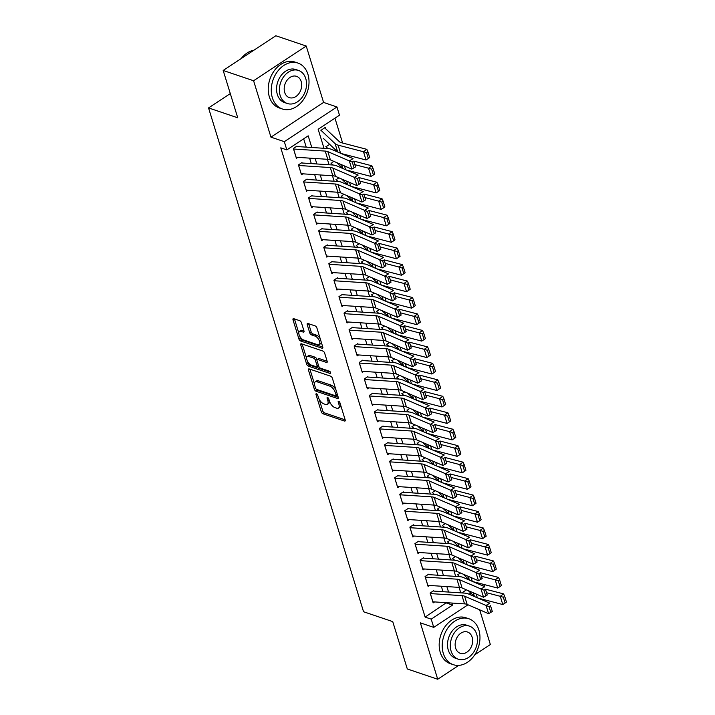 <?xml version="1.0" encoding="UTF-8"?>
<svg xmlns="http://www.w3.org/2000/svg" width="715" height="715" viewBox="0 0 715 715"><rect width="100%" height="100%" fill="white"/><g stroke="black" fill="none" stroke-linecap="round" stroke-linejoin="round"><path stroke-width="1.07" d="M316.504 393.733A1.332 0.635 -123.4 0 0 316.11 393.759A1.332 0.635 -123.4 0 0 316.012 394.582L321.294 411.76A1.904 0.912 -123.4 0 0 322.983 413.779L344.478 421.046A1.904 0.912 -123.4 0 0 345.032 421.019A1.904 0.912 -123.4 0 0 345.175 419.839L339.893 402.661A1.332 0.635 -123.4 0 0 338.704 401.249A1.332 0.635 -123.4 0 0 338.32 401.267A1.332 0.635 -123.4 0 0 338.222 402.098L338.901 404.324A6.095 2.905 -123.4 0 1 338.436 408.113A6.095 2.905 -123.4 0 1 336.676 408.202L334.879 407.595A6.095 2.905 -123.4 0 1 329.472 401.133L328.784 398.907A1.332 0.635 -123.4 0 0 327.604 397.495A1.332 0.635 -123.4 0 0 327.22 397.513A1.332 0.635 -123.4 0 0 327.113 398.344L327.801 400.561A6.095 2.905 -123.4 0 1 327.336 404.359A6.095 2.905 -123.4 0 1 325.566 404.44L323.779 403.841A6.095 2.905 -123.4 0 1 318.372 397.37L317.683 395.154A1.332 0.635 -123.4 0 0 316.504 393.733M301.444 322.724A1.904 0.912 -123.4 0 0 299.755 320.704L293.722 318.667A1.904 0.912 -123.4 0 0 293.177 318.693A1.904 0.912 -123.4 0 0 293.034 319.882L298.897 338.946A1.904 0.912 -123.4 0 0 300.586 340.966L322.081 348.241A1.904 0.912 -123.4 0 0 322.626 348.214A1.904 0.912 -123.4 0 0 322.778 347.025L316.906 327.962A1.904 0.912 -123.4 0 0 315.217 325.942L307.933 323.475A1.904 0.912 -123.4 0 0 307.387 323.502A1.904 0.912 -123.4 0 0 307.236 324.69L309.747 332.85A1.904 0.912 -123.4 0 0 311.436 334.87L315.056 336.086A5.094 2.431 -123.4 0 1 319.096 340.277A5.094 2.431 -123.4 0 1 319.185 344.666A5.094 2.431 -123.4 0 1 317.71 344.737L303.562 339.947A5.094 2.431 -123.4 0 1 299.522 335.755A5.094 2.431 -123.4 0 1 299.433 331.376A5.094 2.431 -123.4 0 1 300.899 331.304L303.258 332.1A1.904 0.912 -123.4 0 0 303.812 332.073A1.904 0.912 -123.4 0 0 303.955 330.884L301.444 322.724M223.178 70.463L275.82 35.75L306.235 46.037L253.593 80.75L223.178 70.463L237.746 117.796L208.548 107.92L363.551 611.745L392.741 621.621L407.3 668.963L437.714 679.25L420.366 622.854L433.746 627.386L431.217 619.154L425.13 617.099L280.772 147.844L286.849 149.9L284.32 141.668L336.962 106.964L339.491 115.195L318.148 129.263L324.011 148.3M253.593 80.75L270.94 137.146L284.32 141.668M309.193 368.931A1.904 0.912 -123.4 0 0 308.639 368.958A1.904 0.912 -123.4 0 0 308.496 370.138L314.359 389.21A1.904 0.912 -123.4 0 0 316.048 391.23L337.543 398.505A1.904 0.912 -123.4 0 0 338.088 398.478A1.904 0.912 -123.4 0 0 338.24 397.29L332.368 378.217A1.904 0.912 -123.4 0 0 330.679 376.197L309.193 368.931M306.628 364.078L300.765 345.005A1.904 0.912 -123.4 0 1 300.908 343.826A1.904 0.912 -123.4 0 1 301.462 343.799L322.948 351.074A1.904 0.912 -123.4 0 1 324.637 353.094L327.148 361.254A1.904 0.912 -123.4 0 1 327.005 362.433A1.904 0.912 -123.4 0 1 326.451 362.46L317.737 359.511A1.904 0.912 -123.4 0 0 317.192 359.538A1.904 0.912 -123.4 0 0 317.04 360.726L318.711 366.143A1.904 0.912 -123.4 0 0 320.4 368.162L329.472 371.228A1.332 0.635 -123.4 0 1 330.527 372.327A1.332 0.635 -123.4 0 1 330.553 373.471A1.332 0.635 -123.4 0 1 330.169 373.489L308.317 366.098A1.904 0.912 -123.4 0 1 306.628 364.078L308.049 363.14L307.45 361.182M437.714 679.25L458.744 665.379M474.76 654.824L490.356 644.537L479.676 609.832M325.87 128.941L325.379 127.341L321.822 129.692M433.683 590.662L430.126 593.003L433.165 602.888L434.622 601.923M428.616 574.199L425.059 576.54L428.097 586.416L429.554 585.46M423.557 557.727L420 560.077L423.039 569.953L424.495 568.997M418.49 541.264L414.932 543.615L417.971 553.49L419.428 552.525M413.422 524.801L409.865 527.143L412.904 537.028L414.36 536.062M408.354 508.338L404.797 510.68L407.836 520.556L409.293 519.599M403.296 491.866L399.739 494.217L402.777 504.093L404.234 503.137M398.228 475.404L394.671 477.754L397.71 487.63L399.167 486.665M393.161 458.941L389.604 461.282L392.642 471.167L394.099 470.202M388.093 442.478L384.536 444.819L387.575 454.704L389.031 453.739M383.034 426.015L379.477 428.356L382.516 438.232L383.973 437.276M377.967 409.543L374.41 411.894L377.449 421.77L378.905 420.813M372.899 393.08L369.342 395.422L372.381 405.307L373.838 404.341M367.832 376.617L364.275 378.959L367.313 388.844L368.779 387.879M362.773 360.154L359.216 362.496L362.255 372.372L363.712 371.416M357.706 343.683L354.148 346.033L357.187 355.909L358.644 354.953M352.638 327.22L349.081 329.57L352.12 339.446L353.576 338.481M347.57 310.757L344.013 313.099L347.052 322.983L348.518 322.018M342.512 294.294L338.955 296.636L341.993 306.512L343.45 305.555M337.444 277.822L333.887 280.173L336.926 290.049L338.383 289.092M332.377 261.359L328.82 263.71L331.858 273.586L333.315 272.621M327.309 244.896L323.752 247.238L326.791 257.123L328.257 256.158M322.251 228.434L318.693 230.775L321.732 240.66L323.189 239.695M317.183 211.971L313.626 214.312L316.665 224.188L318.121 223.232M312.115 195.499L308.558 197.849L311.597 207.725L313.054 206.769M307.048 179.036L303.491 181.378L306.538 191.263L307.995 190.297M301.989 162.573L298.432 164.915L301.471 174.8L302.928 173.834M425.13 617.099L446.366 602.691M442.987 591.689L441.307 586.228M437.92 575.226L436.239 569.757M432.852 558.764L431.172 553.294M427.793 542.301L426.104 536.831M422.726 525.838L421.046 520.368M417.658 509.366L415.978 503.896M412.591 492.903L410.911 487.433M407.532 476.44L405.843 470.971M402.465 459.977L400.784 454.508M397.397 443.506L395.717 438.036M392.329 427.043L390.649 421.573M387.271 410.58L385.582 405.11M382.203 394.117L380.523 388.647M377.136 377.645L375.455 372.184M372.068 361.182L370.388 355.713M367.01 344.719L365.32 339.25M361.942 328.257L360.262 322.787M356.874 311.794L355.194 306.324M351.807 295.322L350.127 289.852M346.748 278.859L345.059 273.389M341.681 262.396L340 256.926M336.613 245.933L334.933 240.463M331.554 229.461L329.865 223.992M326.487 212.999L324.807 207.529M321.419 196.536L319.739 191.066M316.352 180.073L314.671 174.603M311.293 163.601L309.604 158.14M306.226 147.138L303.661 138.817M297.86 157.372L296.403 158.328L293.365 148.452L296.922 146.11M473.169 567.433L472.874 566.45M468.111 550.97L467.807 549.987M463.043 534.507L462.739 533.524M457.975 518.035L457.672 517.052M452.908 501.573L452.613 500.589M447.849 485.11L447.545 484.126M442.782 468.647L442.478 467.664M437.714 452.184L437.41 451.201M432.647 435.712L432.352 434.729M427.588 419.249L427.284 418.266M422.52 402.786L422.216 401.803M417.453 386.323L417.149 385.34M412.385 369.852L412.09 368.869M407.327 353.389L407.023 352.406M402.259 336.926L401.955 335.943M397.191 320.463L396.888 319.48M392.124 303.991L391.829 303.008M387.065 287.528L386.761 286.545M381.998 271.065L381.694 270.082M376.93 254.603L376.626 253.619M371.863 238.14L371.568 237.157M366.804 221.668L366.5 220.685M361.736 205.205L361.433 204.222M356.669 188.742L356.365 187.759M351.61 172.279L351.306 171.296M346.543 155.807L346.239 154.824M342.61 143.027L334.96 118.181M461.792 592.923L466.448 589.848M476.565 583.181L477.245 582.734M460.478 572.992L458.583 574.243M455.41 556.529L453.516 557.78M450.343 540.066L448.448 541.318M445.275 523.603L443.389 524.846M440.217 507.132L438.322 508.383M435.149 490.669L433.254 491.92M430.081 474.206L428.187 475.457M425.014 457.743L423.128 458.985M419.955 441.28L418.06 442.522M414.888 424.808L412.993 426.06M409.82 408.345L407.925 409.597M404.753 391.883L402.867 393.125M399.694 375.42L397.799 376.662M394.626 358.948L392.732 360.199M389.559 342.485L387.664 343.736M384.491 326.022L382.605 327.273M379.433 309.559L377.538 310.802M374.365 293.087L372.47 294.339M369.298 276.625L367.403 277.876M364.23 260.162L362.344 261.413M359.171 243.699L357.277 244.941M354.104 227.236L352.209 228.478M349.036 210.764L347.141 212.015M343.978 194.301L342.083 195.553M338.91 177.838L337.015 179.081M333.842 161.376L331.948 162.618M329.642 144.332L326.88 146.155M230.293 93.585L208.548 107.92M270.94 137.146L323.582 102.433L306.235 46.037M323.582 102.433L336.962 106.964M483.858 584.459L484.52 586.604M311.785 147.505L308.192 135.832L286.849 149.9M431.217 619.154L452.55 605.078L451.934 603.049M448.546 592.056L446.866 586.586M443.479 575.593L441.798 570.123M438.42 559.13L436.731 553.66M433.353 542.658L431.672 537.188M428.285 526.195L426.605 520.726M423.217 509.732L421.537 504.263M418.159 493.27L416.47 487.8M413.091 476.798L411.411 471.328M408.024 460.335L406.343 454.865M402.956 443.872L401.276 438.402M397.898 427.409L396.208 421.939M392.83 410.937L391.15 405.477M387.762 394.474L386.082 389.005M382.695 378.012L381.015 372.542M377.636 361.549L375.947 356.079M372.569 345.086L370.888 339.616M367.501 328.614L365.821 323.144M362.433 312.151L360.753 306.681M357.375 295.688L355.686 290.219M352.307 279.225L350.627 273.756M347.24 262.754L345.56 257.284M342.172 246.291L340.492 240.821M337.114 229.828L335.424 224.358M332.046 213.365L330.366 207.895M326.978 196.893L325.298 191.432M321.911 180.43L320.231 174.96M316.852 163.967L315.163 158.498M467.994 604.801L433.746 627.386M469.031 594.219L470.819 593.039M482.133 585.576L483.841 584.45M327.39 159.293L329.07 164.763M332.457 175.756L334.137 181.226M337.525 192.228L339.205 197.697M342.583 208.691L344.272 214.16M347.651 225.154L349.331 230.623M352.718 241.616L354.399 247.086M357.786 258.088L359.466 263.558M362.845 274.551L364.534 280.021M367.912 291.014L369.592 296.484M372.98 307.477L374.66 312.947M378.047 323.949L379.728 329.418M383.106 340.411L384.795 345.881M388.173 356.874L389.854 362.344M393.241 373.337L394.921 378.807M398.309 389.8L399.989 395.27M403.367 406.272L405.056 411.742M408.435 422.735L410.115 428.205M413.502 439.198L415.183 444.667M418.57 455.661L420.25 461.13M423.629 472.132L425.318 477.602M428.696 488.595L430.376 494.065M433.764 505.058L435.444 510.528M438.831 521.521L440.512 526.991M443.89 537.993L445.579 543.463M448.957 554.456L450.638 559.925M454.025 570.919L455.705 576.388M459.093 587.381L460.773 592.851M446.473 603.022L452.55 605.078M327.336 404.359L328.757 403.421A6.095 2.905 -123.4 0 0 329.535 401.338M338.436 408.113L339.857 407.175A6.095 2.905 -123.4 0 0 340.644 405.101M319.158 399.256L322.715 410.821A1.904 0.912 -123.4 0 0 324.404 412.841L345.184 419.866M316.146 389.067A1.904 0.912 -123.4 0 0 317.469 390.292L338.249 397.326M309.908 369.172A1.904 0.912 -123.4 0 0 309.917 369.199L314.448 383.937M315.485 387.995A1.332 0.635 -123.4 0 0 316.665 389.416L335.532 395.797A1.332 0.635 -123.4 0 0 335.916 395.779A1.332 0.635 -123.4 0 0 336.023 394.948L335.299 392.606A6.095 2.905 -123.4 0 0 329.883 386.136L316.995 381.774A6.095 2.905 -123.4 0 0 315.235 381.864A6.095 2.905 -123.4 0 0 314.761 385.653L315.485 387.995M336.953 394.859A1.332 0.635 -123.4 0 0 337.337 394.841A1.332 0.635 -123.4 0 0 337.444 394.725M335.934 389.782A6.095 2.905 -123.4 0 0 331.313 385.206L329.883 386.136M315.235 381.864L316.656 380.925A6.095 2.905 -123.4 0 1 318.416 380.836L331.313 385.206M306.574 358.331L302.186 344.067A1.904 0.912 -123.4 0 0 302.186 344.067L300.765 345.005M327.157 361.281L319.158 358.572A1.904 0.912 -123.4 0 0 318.613 358.599L317.192 359.538M330.446 372.166L309.738 365.159L308.317 366.098M308.692 356.454A5.094 2.431 -123.4 0 0 307.218 356.526A5.094 2.431 -123.4 0 0 307.307 360.914A5.094 2.431 -123.4 0 0 311.356 365.097L316.343 366.786A1.904 0.912 -123.4 0 0 316.888 366.759A1.904 0.912 -123.4 0 0 317.031 365.571L315.369 360.163A1.904 0.912 -123.4 0 0 313.679 358.144L308.692 356.454L310.113 355.516A5.094 2.431 -123.4 0 0 308.648 355.587L307.218 356.526M316.888 366.759L318.309 365.821A1.904 0.912 -123.4 0 0 318.515 365.526M310.113 355.516L315.101 357.205A1.904 0.912 -123.4 0 1 316.79 359.225L316.977 359.842M308.049 363.14A1.904 0.912 -123.4 0 0 309.738 365.159M299.433 331.376L300.854 330.437A5.094 2.431 -123.4 0 1 302.329 330.366L303.964 330.92M319.185 344.666L320.606 343.727A5.094 2.431 -123.4 0 0 321.267 342.119M320.257 338.839A5.094 2.431 -123.4 0 0 316.477 335.156L315.056 336.086M308.648 323.716A1.904 0.912 -123.4 0 0 308.657 323.752L311.168 331.912A1.904 0.912 -123.4 0 0 312.866 333.932L316.477 335.156M299.782 336.264L300.318 338.007A1.904 0.912 -123.4 0 0 302.007 340.027L322.787 347.061M294.446 318.908A1.904 0.912 -123.4 0 0 294.455 318.944L298.772 332.984M505.121 603.022L506.452 602.057L504.674 596.292L503.342 597.257L505.121 603.022L502.788 604.541L477.986 598.071M474.653 596.641A14.541 6.676 162.9 0 1 474.402 596.426L468.253 590.635M459.62 576.648L457.555 574.699M502.788 604.541L500.259 596.301L486.629 592.753M503.342 597.257L500.259 596.301L503.583 593.888L504.674 596.292M485.53 589.187L503.583 593.888M430.305 593.575A6.784 3.119 -17.1 0 0 430.35 593.575L461.988 595.64A9.697 4.451 162.9 0 1 464.616 596.203L486.066 605.444L489.838 603.174L468.388 593.942A14.541 6.676 -17.1 0 0 464.446 593.093L433.817 591.099M432.834 601.807A6.784 3.119 -17.1 0 0 432.879 601.807L464.527 603.871A9.697 4.451 162.9 0 1 467.154 604.434L488.604 613.676L486.066 605.444L489.024 606.615L490.794 612.38L492.304 611.477L490.526 605.712L489.024 606.615M490.526 605.712L492.304 611.477M488.604 613.676L490.794 612.38M443.318 653.447A24.239 18.161 108.7 0 0 453.328 664.691A24.239 18.161 108.7 0 0 473.884 656.075A24.239 18.161 108.7 0 0 478.88 629.995A24.239 18.161 108.7 0 0 468.87 618.761A24.239 18.161 108.7 0 0 448.305 627.377A24.239 18.161 108.7 0 0 443.318 653.447M468.87 618.761L465.823 617.733A24.239 18.161 108.7 0 0 445.266 626.349A24.239 18.161 108.7 0 0 440.27 652.42A24.239 18.161 108.7 0 0 450.289 663.654L453.328 664.691M458.306 659.203L455.509 658.256A17.455 13.076 -71.3 0 1 448.296 650.167A17.455 13.076 -71.3 0 1 451.889 631.399A17.455 13.076 -71.3 0 1 466.689 625.196L469.487 626.143A17.455 13.076 108.7 0 0 454.686 632.346A17.455 13.076 108.7 0 0 451.094 651.115A17.455 13.076 108.7 0 0 458.306 659.203A17.455 13.076 108.7 0 0 473.107 653.001A17.455 13.076 108.7 0 0 476.699 634.232A17.455 13.076 108.7 0 0 469.487 626.143M472.15 637.235A11.243 8.428 108.7 0 0 467.503 632.015A11.243 8.428 108.7 0 0 457.957 636.019A11.243 8.428 108.7 0 0 455.643 648.112A11.243 8.428 108.7 0 0 460.29 653.322A11.243 8.428 108.7 0 0 469.826 649.327A11.243 8.428 108.7 0 0 472.15 637.235M272.361 97.758A24.239 18.161 108.7 0 0 282.38 108.993A24.239 18.161 108.7 0 0 302.937 100.377A24.239 18.161 108.7 0 0 307.933 74.306A24.239 18.161 108.7 0 0 297.914 63.072A24.239 18.161 108.7 0 0 277.357 71.688A24.239 18.161 108.7 0 0 272.361 97.758M297.914 63.072L294.875 62.044A24.239 18.161 108.7 0 0 274.319 70.66A24.239 18.161 108.7 0 0 269.323 96.731A24.239 18.161 108.7 0 0 279.333 107.965L282.38 108.993M287.35 103.514L284.552 102.567A17.455 13.076 -71.3 0 1 277.34 94.478A17.455 13.076 -71.3 0 1 280.941 75.701A17.455 13.076 -71.3 0 1 295.742 69.498L298.539 70.445A17.455 13.076 108.7 0 0 283.739 76.648A17.455 13.076 108.7 0 0 280.137 95.426A17.455 13.076 108.7 0 0 287.35 103.514A17.455 13.076 108.7 0 0 302.15 97.311A17.455 13.076 108.7 0 0 305.752 78.534A17.455 13.076 108.7 0 0 298.539 70.445M301.194 81.537A11.243 8.428 108.7 0 0 296.546 76.326A11.243 8.428 108.7 0 0 287.01 80.321A11.243 8.428 108.7 0 0 284.695 92.423A11.243 8.428 108.7 0 0 289.334 97.633A11.243 8.428 108.7 0 0 298.879 93.638A11.243 8.428 108.7 0 0 301.194 81.537M253.95 50.175A24.239 18.161 108.7 0 0 241.071 58.666M500.053 586.559L501.385 585.594L499.615 579.829L498.284 580.795L500.053 586.559L497.72 588.07L472.919 581.608M469.585 580.178A14.541 6.676 162.9 0 1 469.344 579.963L463.195 574.163M454.552 560.176L452.497 558.236M497.72 588.07L495.191 579.838L481.561 576.29M498.284 580.795L495.191 579.838L498.516 577.425L499.615 579.829M480.462 572.724L498.516 577.425M494.986 570.096L496.317 569.131L494.548 563.366L493.216 564.332L494.986 570.096L492.662 571.607L467.851 565.145M464.518 563.706A14.541 6.676 162.9 0 1 464.276 563.492L458.127 557.7M449.485 543.713L447.429 541.773M492.662 571.607L490.124 563.375L476.494 559.827M493.216 564.332L490.124 563.375L493.457 560.962L494.548 563.366M475.404 556.261L493.457 560.962M489.927 553.633L491.259 552.659L489.48 546.904L488.148 547.869L489.927 553.633L487.594 555.144L462.784 548.682M459.459 547.243A14.541 6.676 162.9 0 1 459.209 547.029L453.06 541.237M444.426 527.25L442.362 525.311M487.594 555.144L485.065 546.912L471.435 543.355M488.148 547.869L485.065 546.912L488.39 544.499L489.48 546.904M470.336 539.789L488.39 544.499M484.859 537.162L486.191 536.196L484.413 530.432L483.081 531.397L484.859 537.162L482.527 538.681L457.725 532.21M454.391 530.78A14.541 6.676 162.9 0 1 454.141 530.566L447.992 524.774M439.359 510.787L437.294 508.848M482.527 538.681L479.997 530.441L466.368 526.892M483.081 531.397L479.997 530.441L483.322 528.028L484.413 530.432M465.268 523.326L483.322 528.028M425.237 577.112A6.784 3.119 -17.1 0 0 425.282 577.112L456.921 579.177A9.697 4.451 162.9 0 1 459.557 579.74L480.998 588.972L484.77 586.711L463.32 577.479A14.541 6.676 -17.1 0 0 459.379 576.63L428.75 574.628M427.767 585.344A6.784 3.119 -17.1 0 0 427.811 585.344L459.459 587.408A9.697 4.451 162.9 0 1 462.087 587.971L483.537 597.213L480.998 588.972L483.957 590.152L485.726 595.917L487.237 595.014L485.467 589.249L483.957 590.152M485.467 589.249L487.237 595.014M483.537 597.213L485.726 595.917M420.17 560.64A6.784 3.119 -17.1 0 0 420.214 560.649L451.862 562.714A9.697 4.451 162.9 0 1 454.49 563.277L475.94 572.509L479.702 570.248L458.252 561.007A14.541 6.676 -17.1 0 0 454.311 560.167L423.691 558.165M422.708 568.881A6.784 3.119 -17.1 0 0 422.744 568.881L454.391 570.945A9.697 4.451 162.9 0 1 457.019 571.508L478.469 580.741L475.94 572.509L478.889 573.689L480.668 579.454L482.169 578.542L480.4 572.787L478.889 573.689M480.4 572.787L482.169 578.542M478.469 580.741L480.668 579.454M415.102 544.178A6.784 3.119 -17.1 0 0 415.147 544.187L446.795 546.242A9.697 4.451 162.9 0 1 449.422 546.814L470.872 556.047L474.635 553.785L453.194 544.544A14.541 6.676 -17.1 0 0 449.243 543.695L418.624 541.702M417.64 552.409A6.784 3.119 -17.1 0 0 417.685 552.418L449.324 554.474A9.697 4.451 162.9 0 1 451.96 555.046L473.401 564.278L470.872 556.047L473.822 557.226L475.6 562.982L477.102 562.079L475.332 556.315L473.822 557.226M475.332 556.315L477.102 562.079M473.401 564.278L475.6 562.982M410.044 527.715A6.784 3.119 -17.1 0 0 410.088 527.715L441.727 529.779A9.697 4.451 162.9 0 1 444.355 530.342L465.805 539.584L469.576 537.314L448.126 528.081A14.541 6.676 -17.1 0 0 444.185 527.232L413.556 525.239M412.573 535.946A6.784 3.119 -17.1 0 0 412.618 535.946L444.265 538.011A9.697 4.451 162.9 0 1 446.893 538.583L468.343 547.815L465.805 539.584L468.763 540.755L470.533 546.519L472.043 545.617L470.264 539.852L468.763 540.755M470.264 539.852L472.043 545.617M468.343 547.815L470.533 546.519M479.792 520.699L481.124 519.734L479.354 513.969L478.022 514.934L479.792 520.699L477.459 522.209L452.658 515.747M449.324 514.317A14.541 6.676 162.9 0 1 449.083 514.103L442.934 508.302M434.291 494.324L432.235 492.376M477.459 522.209L474.93 513.978L461.3 510.43M478.022 514.934L474.93 513.978L478.255 511.565L479.354 513.969M460.201 506.864L478.255 511.565M404.976 511.252A6.784 3.119 -17.1 0 0 405.021 511.252L436.659 513.316A9.697 4.451 162.9 0 1 439.296 513.879L460.737 523.121L464.509 520.851L443.059 511.618A14.541 6.676 -17.1 0 0 439.117 510.769L408.488 508.767M407.505 519.483A6.784 3.119 -17.1 0 0 407.55 519.483L439.198 521.548A9.697 4.451 162.9 0 1 441.825 522.111L463.275 531.352L460.737 523.121L463.695 524.292L465.465 530.056L466.975 529.154L465.206 523.389L463.695 524.292M465.206 523.389L466.975 529.154M463.275 531.352L465.465 530.056M474.724 504.236L476.056 503.271L474.286 497.506L472.955 498.471L474.724 504.236L472.4 505.746L447.59 499.285M444.256 497.846A14.541 6.676 162.9 0 1 444.015 497.631L437.866 491.84M429.223 477.852L427.168 475.913M472.4 505.746L469.862 497.515L456.233 493.967M472.955 498.471L469.862 497.515L473.196 495.102L474.286 497.506M455.142 490.401L473.196 495.102M399.908 494.789A6.784 3.119 -17.1 0 0 399.953 494.789L431.601 496.853A9.697 4.451 162.9 0 1 434.228 497.417L455.678 506.649L459.441 504.388L437.991 495.155A14.541 6.676 -17.1 0 0 434.05 494.306L403.43 492.304M402.447 503.02A6.784 3.119 -17.1 0 0 402.482 503.02L434.13 505.085A9.697 4.451 162.9 0 1 436.758 505.648L458.208 514.88L455.678 506.649L458.628 507.829L460.406 513.593L461.908 512.682L460.138 506.926L458.628 507.829M460.138 506.926L461.908 512.682M458.208 514.88L460.406 513.593M469.666 487.773L470.997 486.808L469.219 481.043L467.887 482.008L469.666 487.773L467.333 489.283L442.522 482.822M439.198 481.383A14.541 6.676 162.9 0 1 438.947 481.168L432.798 475.377M424.165 461.39L422.1 459.45M467.333 489.283L464.804 481.052L451.174 477.495M467.887 482.008L464.804 481.052L468.128 478.639L469.219 481.043M450.075 473.929L468.128 478.639M394.841 478.317A6.784 3.119 -17.1 0 0 394.886 478.326L426.533 480.382A9.697 4.451 162.9 0 1 429.161 480.954L450.611 490.186L454.374 487.925L432.933 478.684A14.541 6.676 -17.1 0 0 428.982 477.834L398.362 475.841M397.379 486.549A6.784 3.119 -17.1 0 0 397.424 486.558L429.063 488.622A9.697 4.451 162.9 0 1 431.699 489.185L453.14 498.418L450.611 490.186L453.56 491.366L455.339 497.131L456.84 496.219L455.071 490.454L453.56 491.366M455.071 490.454L456.84 496.219M453.14 498.418L455.339 497.131M464.598 471.301L465.93 470.336L464.151 464.58L462.82 465.545L464.598 471.301L462.265 472.821L437.464 466.35M434.13 464.92A14.541 6.676 162.9 0 1 433.88 464.705L427.731 458.914M419.097 444.927L417.033 442.987M462.265 472.821L459.736 464.589L446.106 461.032M462.82 465.545L459.736 464.589L463.061 462.176L464.151 464.58M445.007 457.466L463.061 462.176M389.782 461.854A6.784 3.119 -17.1 0 0 389.827 461.854L421.466 463.919A9.697 4.451 162.9 0 1 424.093 464.491L445.543 473.723L449.315 471.453L427.865 462.221A14.541 6.676 -17.1 0 0 423.923 461.372L393.295 459.379M392.312 470.086A6.784 3.119 -17.1 0 0 392.356 470.086L424.004 472.15A9.697 4.451 162.9 0 1 426.632 472.722L448.082 481.955L445.543 473.723L448.502 474.903L450.271 480.659L451.782 479.756L450.003 473.991L448.502 474.903M450.003 473.991L451.782 479.756M448.082 481.955L450.271 480.659M459.531 454.838L460.862 453.873L459.093 448.108L457.761 449.074L459.531 454.838L457.198 456.349L432.396 449.887M429.063 448.457A14.541 6.676 162.9 0 1 428.821 448.242L422.672 442.442M414.03 428.464L411.974 426.515M457.198 456.349L454.669 448.117L441.039 444.569M457.761 449.074L454.669 448.117L457.993 445.704L459.093 448.108M439.94 441.003L457.993 445.704M384.715 445.391A6.784 3.119 -17.1 0 0 384.759 445.391L416.398 447.456A9.697 4.451 162.9 0 1 419.035 448.019L440.485 457.26L444.247 454.99L422.797 445.758A14.541 6.676 -17.1 0 0 418.856 444.909L388.227 442.916M387.244 453.623A6.784 3.119 -17.1 0 0 387.289 453.623L418.936 455.687A9.697 4.451 162.9 0 1 421.564 456.25L443.014 465.492L440.485 457.26L443.434 458.431L445.204 464.196L446.714 463.293L444.945 457.529L443.434 458.431M444.945 457.529L446.714 463.293M443.014 465.492L445.204 464.196M454.463 438.375L455.795 437.41L454.025 431.646L452.693 432.611L454.463 438.375L452.139 439.886L427.329 433.424M423.995 431.985A14.541 6.676 162.9 0 1 423.754 431.78L417.605 425.979M408.962 411.992L406.906 410.053M452.139 439.886L449.601 431.654L435.971 428.106M452.693 432.611L449.601 431.654L452.935 429.241L454.025 431.646M434.881 424.54L452.935 429.241M379.647 428.929A6.784 3.119 -17.1 0 0 379.692 428.929L411.34 430.993A9.697 4.451 162.9 0 1 413.967 431.556L435.417 440.789L439.18 438.527L417.73 429.295A14.541 6.676 -17.1 0 0 413.788 428.446L383.169 426.444M382.185 437.16A6.784 3.119 -17.1 0 0 382.221 437.16L413.869 439.225A9.697 4.451 162.9 0 1 416.496 439.788L437.946 449.02L435.417 440.789L438.367 441.968L440.145 447.733L441.647 446.821L439.877 441.066L438.367 441.968M439.877 441.066L441.647 446.821M437.946 449.02L440.145 447.733M449.404 421.913L450.736 420.947L448.957 415.183L447.626 416.148L449.404 421.913L447.072 423.423L422.27 416.961M418.936 415.522A14.541 6.676 162.9 0 1 418.686 415.308L412.537 409.516M403.904 395.529L401.839 393.59M447.072 423.423L444.542 415.192L430.913 411.643M447.626 416.148L444.542 415.192L447.867 412.778L448.957 415.183M429.813 408.068L447.867 412.778M374.58 412.457A6.784 3.119 -17.1 0 0 374.624 412.466L406.272 414.53A9.697 4.451 162.9 0 1 408.9 415.093L430.35 424.326L434.112 422.065L412.671 412.823A14.541 6.676 -17.1 0 0 408.721 411.974L378.101 409.981M377.118 420.688A6.784 3.119 -17.1 0 0 377.163 420.697L408.801 422.762A9.697 4.451 162.9 0 1 411.438 423.325L432.879 432.557L430.35 424.326L433.308 425.505L435.078 431.27L436.579 430.358L434.809 424.594L433.308 425.505M434.809 424.594L436.579 430.358M432.879 432.557L435.078 431.27M444.337 405.441L445.668 404.476L443.89 398.72L442.558 399.685L444.337 405.441L442.004 406.96L417.203 400.498M413.869 399.059A14.541 6.676 162.9 0 1 413.628 398.845L407.47 393.053M398.836 379.066L396.771 377.127M442.004 406.96L439.475 398.729L425.845 395.172M442.558 399.685L439.475 398.729L442.8 396.316L443.89 398.72M424.746 391.606L442.8 396.316M369.521 395.994A6.784 3.119 -17.1 0 0 369.566 395.994L401.204 398.058A9.697 4.451 162.9 0 1 403.832 398.63L425.282 407.863L429.054 405.602L407.604 396.36A14.541 6.676 -17.1 0 0 403.662 395.511L373.033 393.518M372.05 404.225A6.784 3.119 -17.1 0 0 372.095 404.234L403.743 406.29A9.697 4.451 162.9 0 1 406.37 406.862L427.82 416.094L425.282 407.863L428.24 409.043L430.01 414.798L431.52 413.896L429.742 408.131L428.24 409.043M429.742 408.131L431.52 413.896M427.82 416.094L430.01 414.798M364.453 379.531A6.784 3.119 -17.1 0 0 364.498 379.531L396.146 381.596A9.697 4.451 162.9 0 1 398.773 382.159L420.223 391.4L423.986 389.13L402.536 379.897A14.541 6.676 -17.1 0 0 398.595 379.048L367.966 377.055M366.983 387.762A6.784 3.119 -17.1 0 0 367.027 387.762L398.675 389.827A9.697 4.451 162.9 0 1 401.303 390.39L422.753 399.631L420.223 391.4L423.173 392.571L424.942 398.335L426.453 397.433L424.683 391.668L423.173 392.571M424.683 391.668L426.453 397.433M422.753 399.631L424.942 398.335M359.386 363.068A6.784 3.119 -17.1 0 0 359.431 363.068L391.078 365.133A9.697 4.451 162.9 0 1 393.706 365.696L415.156 374.928L418.919 372.667L397.469 363.435A14.541 6.676 -17.1 0 0 393.527 362.585L362.907 360.583M361.924 371.3A6.784 3.119 -17.1 0 0 361.96 371.3L393.608 373.364A9.697 4.451 162.9 0 1 396.235 373.927L417.685 383.169L415.156 374.928L418.105 376.108L419.884 381.873L421.385 380.97L419.616 375.205L418.105 376.108M419.616 375.205L421.385 380.97M417.685 383.169L419.884 381.873M439.269 388.978L440.601 388.013L438.831 382.248L437.5 383.213L439.269 388.978L436.937 390.497L412.135 384.026M408.801 382.596A14.541 6.676 162.9 0 1 408.56 382.382L402.411 376.591M393.768 362.603L391.713 360.655M436.937 390.497L434.407 382.257L420.778 378.709M437.5 383.213L434.407 382.257L437.741 379.844L438.831 382.248M419.678 375.143L437.741 379.844M434.202 372.515L435.533 371.55L433.764 365.785L432.432 366.75L434.202 372.515L431.878 374.025L407.067 367.564M403.734 366.134A14.541 6.676 162.9 0 1 403.492 365.919L397.343 360.119M388.701 346.132L386.645 344.192M431.878 374.025L429.34 365.794L415.71 362.246M432.432 366.75L429.34 365.794L432.673 363.381L433.764 365.785M414.62 358.68L432.673 363.381M429.143 356.052L430.475 355.087L428.696 349.322L427.364 350.287L429.143 356.052L426.81 357.563L402.009 351.101M398.675 349.662A14.541 6.676 162.9 0 1 398.425 349.447L392.276 343.656M383.642 329.669L381.578 327.729M426.81 357.563L424.281 349.331L410.651 345.783M427.364 350.287L424.281 349.331L427.606 346.918L428.696 349.322M409.552 342.217L427.606 346.918M354.318 346.596A6.784 3.119 -17.1 0 0 354.363 346.605L386.011 348.67A9.697 4.451 162.9 0 1 388.638 349.233L410.088 358.465L413.86 356.204L392.41 346.963A14.541 6.676 -17.1 0 0 388.459 346.123L357.84 344.121M356.856 354.837A6.784 3.119 -17.1 0 0 356.901 354.837L388.54 356.901A9.697 4.451 162.9 0 1 391.177 357.464L412.618 366.697L410.088 358.465L413.047 359.645L414.816 365.41L416.318 364.498L414.548 358.742L413.047 359.645M414.548 358.742L416.318 364.498M412.618 366.697L414.816 365.41M424.075 339.589L425.407 338.615L423.629 332.859L422.306 333.825L424.075 339.589L421.743 341.1L396.941 334.638M393.608 333.199A14.541 6.676 162.9 0 1 393.366 332.984L387.217 327.193M378.575 313.206L376.51 311.266M421.743 341.1L419.213 332.868L405.584 329.311M422.306 333.825L419.213 332.868L422.538 330.455L423.629 332.859M404.484 325.745L422.538 330.455M349.26 330.133A6.784 3.119 -17.1 0 0 349.304 330.142L380.943 332.198A9.697 4.451 162.9 0 1 383.571 332.77L405.021 342.002L408.792 339.741L387.342 330.5A14.541 6.676 -17.1 0 0 383.401 329.651L352.772 327.658M351.789 338.365A6.784 3.119 -17.1 0 0 351.834 338.374L383.481 340.429A9.697 4.451 162.9 0 1 386.109 341.001L407.559 350.234L405.021 342.002L407.979 343.182L409.749 348.938L411.259 348.035L409.481 342.271L407.979 343.182M409.481 342.271L411.259 348.035M407.559 350.234L409.749 348.938M419.008 323.117L420.34 322.152L418.57 316.387L417.238 317.353L419.008 323.117L416.684 324.637L391.874 318.166M388.54 316.736A14.541 6.676 162.9 0 1 388.299 316.522L382.15 310.73M373.507 296.743L371.451 294.803M416.684 324.637L414.146 316.396L400.516 312.848M417.238 317.353L414.146 316.396L417.48 313.983L418.57 316.387M399.417 309.282L417.48 313.983M344.192 313.671A6.784 3.119 -17.1 0 0 344.237 313.671L375.884 315.735A9.697 4.451 162.9 0 1 378.512 316.298L399.962 325.54L403.725 323.269L382.275 314.037A14.541 6.676 -17.1 0 0 378.333 313.188L347.705 311.195M346.721 321.902A6.784 3.119 -17.1 0 0 346.766 321.902L378.414 323.967A9.697 4.451 162.9 0 1 381.041 324.538L402.491 333.771L399.962 325.54L402.911 326.71L404.681 332.475L406.192 331.572L404.422 325.808L402.911 326.71M404.422 325.808L406.192 331.572M402.491 333.771L404.681 332.475M413.94 306.655L415.272 305.689L413.502 299.925L412.171 300.89L413.94 306.655L411.617 308.165L386.806 301.703M383.472 300.273A14.541 6.676 162.9 0 1 383.231 300.059L377.082 294.258M368.44 280.28L366.384 278.332M411.617 308.165L409.078 299.934L395.458 296.385M412.171 300.89L409.078 299.934L412.412 297.52L413.502 299.925M394.358 292.819L412.412 297.52M339.125 297.208A6.784 3.119 -17.1 0 0 339.169 297.208L370.817 299.272A9.697 4.451 162.9 0 1 373.445 299.835L394.894 309.077L398.657 306.806L377.207 297.574A14.541 6.676 -17.1 0 0 373.266 296.725L342.646 294.723M339.169 297.208L341.699 305.439A6.784 3.119 -17.1 0 0 341.699 305.439L373.346 307.504A9.697 4.451 162.9 0 1 375.974 308.067L397.424 317.308L394.894 309.077L397.844 310.247L399.622 316.012L401.124 315.109L399.354 309.345L397.844 310.247M399.354 309.345L401.124 315.109M397.424 317.308L399.622 316.012M408.882 290.192L410.213 289.226L408.435 283.462L407.103 284.427L408.882 290.192L406.549 291.702L381.747 285.24M378.414 283.801A14.541 6.676 162.9 0 1 378.163 283.587L372.015 277.795M363.381 263.808L361.316 261.869M406.549 291.702L404.02 283.471L390.39 279.923M407.103 284.427L404.02 283.471L407.344 281.058L408.435 283.462M389.291 276.356L407.344 281.058M336.595 288.976A6.784 3.119 -17.1 0 0 336.64 288.976L334.102 280.745A6.784 3.119 -17.1 0 0 334.102 280.745L365.749 282.809A9.697 4.451 162.9 0 1 368.377 283.372L389.827 292.605L393.599 290.344L372.149 281.111A14.541 6.676 -17.1 0 0 368.198 280.262L337.578 278.26M336.64 288.976L368.279 291.041A9.697 4.451 162.9 0 1 370.915 291.604L392.356 300.836L389.827 292.605L392.785 293.785L394.555 299.549L396.056 298.638L394.287 292.882L392.785 293.785M394.287 292.882L396.056 298.638M392.356 300.836L394.555 299.549M403.814 273.729L405.146 272.764L403.367 266.999L402.044 267.964L403.814 273.729L401.481 275.239L376.68 268.777M373.346 267.339A14.541 6.676 162.9 0 1 373.105 267.124L366.956 261.332M358.313 247.345L356.249 245.406M401.481 275.239L398.952 267.008L385.322 263.451M402.044 267.964L398.952 267.008L402.277 264.595L403.367 266.999M384.223 259.885L402.277 264.595M328.998 264.273A6.784 3.119 -17.1 0 0 329.043 264.282L360.682 266.338A9.697 4.451 162.9 0 1 363.309 266.909L384.759 276.142L388.531 273.881L367.081 264.639A14.541 6.676 -17.1 0 0 363.14 263.79L332.511 261.797M331.528 272.504A6.784 3.119 -17.1 0 0 331.572 272.513L363.22 274.578A9.697 4.451 162.9 0 1 365.848 275.141L387.298 284.373L384.759 276.142L387.718 277.322L389.487 283.086L390.998 282.175L389.219 276.41L387.718 277.322M389.219 276.41L390.998 282.175M387.298 284.373L389.487 283.086M398.747 257.257L400.078 256.292L398.309 250.536L396.977 251.501L398.747 257.257L396.423 258.776L371.612 252.306M368.279 250.876A14.541 6.676 162.9 0 1 368.037 250.661L361.888 244.87M353.246 230.882L351.19 228.943M396.423 258.776L393.885 250.545L380.255 246.988M396.977 251.501L393.885 250.545L397.218 248.132L398.309 250.536M379.165 243.422L397.218 248.132M323.931 247.81A6.784 3.119 -17.1 0 0 323.975 247.81L355.623 249.875A9.697 4.451 162.9 0 1 358.251 250.447L379.701 259.679L383.463 257.409L362.013 248.177A14.541 6.676 -17.1 0 0 358.072 247.327L327.443 245.334M326.46 256.042A6.784 3.119 -17.1 0 0 326.505 256.042L358.152 258.106A9.697 4.451 162.9 0 1 360.78 258.678L382.23 267.911L379.701 259.679L382.65 260.859L384.42 266.615L385.93 265.712L384.161 259.947L382.65 260.859M384.161 259.947L385.93 265.712M382.23 267.911L384.42 266.615M393.679 240.794L395.011 239.829L393.241 234.064L391.909 235.029L393.679 240.794L391.355 242.305L366.545 235.843M363.211 234.413A14.541 6.676 162.9 0 1 362.97 234.198L356.821 228.398M348.187 214.42L346.123 212.471M391.355 242.305L388.817 234.073L375.196 230.525M391.909 235.029L388.817 234.073L392.151 231.66L393.241 234.064M374.097 226.959L392.151 231.66M318.863 231.347A6.784 3.119 -17.1 0 0 318.908 231.347L350.556 233.412A9.697 4.451 162.9 0 1 353.183 233.975L374.633 243.216L378.396 240.946L356.946 231.714A14.541 6.676 -17.1 0 0 353.004 230.865L322.385 228.871M321.401 239.579A6.784 3.119 -17.1 0 0 321.446 239.579L353.085 241.643A9.697 4.451 162.9 0 1 355.713 242.206L377.163 251.448L374.633 243.216L377.583 244.387L379.361 250.152L380.863 249.249L379.093 243.484L377.583 244.387M379.093 243.484L380.863 249.249M377.163 251.448L379.361 250.152M388.62 224.331L389.952 223.366L388.173 217.601L386.842 218.567L388.62 224.331L386.288 225.842L361.486 219.38M358.152 217.941A14.541 6.676 162.9 0 1 357.902 217.735L351.753 211.935M343.12 197.948L341.055 196.008M386.288 225.842L383.758 217.61L370.129 214.062M386.842 218.567L383.758 217.61L387.083 215.197L388.173 217.601M369.029 210.496L387.083 215.197M383.553 207.868L384.885 206.903L383.115 201.138L381.783 202.104L383.553 207.868L381.22 209.379L356.419 202.917M353.085 201.478A14.541 6.676 162.9 0 1 352.844 201.264L346.695 195.472M338.052 181.485L335.987 179.545M381.22 209.379L378.691 201.147L365.061 197.599M381.783 202.104L378.691 201.147L382.016 198.734L383.115 201.138M363.962 194.024L382.016 198.734M378.485 191.397L379.817 190.431L378.047 184.676L376.716 185.641L378.485 191.397L376.161 192.916L351.351 186.454M348.017 185.015A14.541 6.676 162.9 0 1 347.776 184.801L341.627 179.009M332.984 165.022L330.929 163.083M376.161 192.916L373.623 184.684L359.994 181.127M376.716 185.641L373.623 184.684L376.957 182.271L378.047 184.676M358.903 177.561L376.957 182.271M313.805 214.884A6.784 3.119 -17.1 0 0 313.84 214.884L345.488 216.949A9.697 4.451 162.9 0 1 348.116 217.512L369.566 226.744L373.337 224.483L351.887 215.251A14.541 6.676 -17.1 0 0 347.937 214.402L317.317 212.4M316.334 223.116A6.784 3.119 -17.1 0 0 316.379 223.116L348.017 225.18A9.697 4.451 162.9 0 1 350.654 225.743L372.095 234.976L369.566 226.744L372.524 227.924L374.294 233.689L375.804 232.777L374.025 227.021L372.524 227.924M374.025 227.021L375.804 232.777M372.095 234.976L374.294 233.689M308.737 198.413A6.784 3.119 -17.1 0 0 308.782 198.421L340.42 200.486A9.697 4.451 162.9 0 1 343.057 201.049L364.498 210.282L368.27 208.02L346.82 198.779A14.541 6.676 -17.1 0 0 342.878 197.93L312.249 195.937M311.266 206.644A6.784 3.119 -17.1 0 0 311.311 206.653L342.959 208.717A9.697 4.451 162.9 0 1 345.586 209.281L367.036 218.513L364.498 210.282L367.456 211.461L369.226 217.226L370.736 216.314L368.958 210.55L367.456 211.461M368.958 210.55L370.736 216.314M367.036 218.513L369.226 217.226M303.669 181.95A6.784 3.119 -17.1 0 0 303.714 181.95L335.362 184.014A9.697 4.451 162.9 0 1 337.989 184.586L359.439 193.819L363.202 191.557L341.752 182.316A14.541 6.676 -17.1 0 0 337.811 181.467L307.182 179.474M306.199 190.181A6.784 3.119 -17.1 0 0 306.243 190.19L337.891 192.246A9.697 4.451 162.9 0 1 340.519 192.818L361.969 202.05L359.439 193.819L362.389 194.998L364.158 200.754L365.669 199.851L363.899 194.087L362.389 194.998M363.899 194.087L365.669 199.851M361.969 202.05L364.158 200.754M373.418 174.934L374.749 173.968L372.98 168.204L371.648 169.169L373.418 174.934L371.094 176.444L346.283 169.982M342.959 168.552A14.541 6.676 162.9 0 1 342.708 168.338L336.559 162.546M327.926 148.559L325.861 146.611M371.094 176.444L368.556 168.213L354.935 164.665M371.648 169.169L368.556 168.213L371.889 165.8L372.98 168.204M353.836 161.098L371.889 165.8M298.602 165.487A6.784 3.119 -17.1 0 0 298.647 165.487L330.294 167.551A9.697 4.451 162.9 0 1 332.922 168.114L354.372 177.356L358.135 175.086L336.694 165.853A14.541 6.676 -17.1 0 0 332.743 165.004L302.123 163.011M301.14 173.718A6.784 3.119 -17.1 0 0 301.185 173.718L332.824 175.783A9.697 4.451 162.9 0 1 335.451 176.346L356.901 185.587L354.372 177.356L357.321 178.527L359.1 184.291L360.601 183.389L358.832 177.624L357.321 178.527M358.832 177.624L360.601 183.389M356.901 185.587L359.1 184.291M368.359 158.471L369.691 157.506L367.912 151.741L366.581 152.706L368.359 158.471L366.026 159.981L341.225 153.519M337.891 152.089A14.541 6.676 162.9 0 1 337.641 151.875L323.332 138.379M366.026 159.981L363.497 151.75L338.079 145.127A14.541 6.676 162.9 0 1 335.112 143.635L320.794 130.148M366.581 152.706L363.497 151.75L366.822 149.337L367.912 151.741M324.592 127.86A6.784 3.119 162.9 0 1 325.111 128.235L339.428 141.722A9.697 4.451 -17.1 0 0 341.413 142.714L366.822 149.337M293.543 149.024A6.784 3.119 -17.1 0 0 293.579 149.024L325.227 151.088A9.697 4.451 162.9 0 1 327.854 151.652L349.304 160.884L353.076 158.623L331.626 149.39A14.541 6.676 -17.1 0 0 327.676 148.541L297.056 146.539M296.073 157.255A6.784 3.119 -17.1 0 0 296.117 157.255L327.756 159.32A9.697 4.451 162.9 0 1 330.393 159.883L351.834 169.124L349.304 160.884L352.263 162.064L354.032 167.828L355.543 166.926L353.764 161.161L352.263 162.064M353.764 161.161L355.543 166.926M351.834 169.124L354.032 167.828M316.915 393.992L316.012 394.582M339.125 401.499L338.222 402.098M328.024 397.746L327.113 398.344M329.043 399.748L327.801 400.561M340.152 403.501L338.901 404.324M345.274 420.527L344.478 421.046M324.404 412.841L322.983 413.779M322.715 410.821L321.294 411.76M338.338 397.978L337.543 398.505M317.469 390.292L316.048 391.23M315.637 388.37L314.359 389.21M309.917 369.199L308.496 370.138M337.266 394.126L336.023 394.948M336.542 391.784L335.299 392.606M318.416 380.836L316.995 381.774M327.247 361.942L326.451 362.46M319.158 358.572L317.737 359.511M330.723 373.132L330.169 373.489M318.282 364.757L317.031 365.571M316.79 359.225L315.369 360.163M315.101 357.205L313.679 358.144M304.054 331.581L303.258 332.1M302.329 330.366L300.899 331.304M312.866 333.932L311.436 334.87M311.168 331.912L309.747 332.85M308.657 323.752L307.236 324.69M322.867 347.722L322.081 348.241M302.007 340.027L300.586 340.966M300.318 338.007L298.897 338.946M294.455 318.944L293.034 319.882M477.343 597.794L476.19 594.049M474.402 596.426L473.294 592.798M461.988 595.64L464.527 603.871M464.616 596.203L467.154 604.434M430.35 593.575L432.879 601.807M472.275 581.331L471.122 577.577M469.344 579.963L468.227 576.335M467.208 564.868L466.055 561.114M464.276 563.492L463.159 559.872M462.14 548.405L460.987 544.651M459.209 547.029L458.092 543.4M457.082 531.933L455.929 528.188M454.141 530.566L453.033 526.937M456.921 579.177L459.459 587.408M459.557 579.74L462.087 587.971M425.282 577.112L427.811 585.344M451.862 562.714L454.391 570.945M454.49 563.277L457.019 571.508M420.214 560.649L422.744 568.881M446.795 546.242L449.324 554.474M449.422 546.814L451.96 555.046M415.147 544.187L417.685 552.418M441.727 529.779L444.265 538.011M444.355 530.342L446.893 538.583M410.088 527.715L412.618 535.946M452.014 515.47L450.861 511.717M449.083 514.103L447.965 510.474M436.659 513.316L439.198 521.548M439.296 513.879L441.825 522.111M405.021 511.252L407.55 519.483M446.947 499.007L445.794 495.254M444.015 497.631L442.898 494.011M431.601 496.853L434.13 505.085M434.228 497.417L436.758 505.648M399.953 494.789L402.482 503.02M441.879 482.545L440.726 478.791M438.947 481.168L437.83 477.54M426.533 480.382L429.063 488.622M429.161 480.954L431.699 489.185M394.886 478.326L397.424 486.558M436.82 466.073L435.667 462.328M433.88 464.705L432.772 461.077M421.466 463.919L424.004 472.15M424.093 464.491L426.632 472.722M389.827 461.854L392.356 470.086M431.753 449.61L430.6 445.856M428.821 448.242L427.704 444.614M416.398 447.456L418.936 455.687M419.035 448.019L421.564 456.25M384.759 445.391L387.289 453.623M426.685 433.147L425.532 429.393M423.754 431.78L422.637 428.151M411.34 430.993L413.869 439.225M413.967 431.556L416.496 439.788M379.692 428.929L382.221 437.16M421.627 416.684L420.465 412.93M418.686 415.308L417.569 411.679M406.272 414.53L408.801 422.762M408.9 415.093L411.438 423.325M374.624 412.466L377.163 420.697M416.559 400.221L415.406 396.468M413.628 398.845L412.51 395.216M401.204 398.058L403.743 406.29M403.832 398.63L406.37 406.862M369.566 395.994L372.095 404.234M396.146 381.596L398.675 389.827M398.773 382.159L401.303 390.39M364.498 379.531L367.027 387.762M391.078 365.133L393.608 373.364M393.706 365.696L396.235 373.927M359.431 363.068L361.96 371.3M411.491 383.749L410.339 380.005M408.56 382.382L407.443 378.753M406.424 367.287L405.271 363.533M403.492 365.919L402.375 362.291M401.365 350.824L400.203 347.07M398.425 349.447L397.308 345.828M386.011 348.67L388.54 356.901M388.638 349.233L391.177 357.464M354.363 346.605L356.901 354.837M396.298 334.361L395.145 330.607M393.366 332.984L392.249 329.356M380.943 332.198L383.481 340.429M383.571 332.77L386.109 341.001M349.304 330.142L351.834 338.374M391.23 317.889L390.077 314.144M388.299 316.522L387.181 312.893M375.884 315.735L378.414 323.967M378.512 316.298L381.041 324.538M344.237 313.671L346.766 321.902M386.163 301.426L385.01 297.672M383.231 300.059L382.114 296.43M370.817 299.272L373.346 307.504M373.445 299.835L375.974 308.067M381.104 284.963L379.942 281.209M378.163 283.587L377.046 279.967M365.749 282.809L368.279 291.041M368.377 283.372L370.915 291.604M376.036 268.5L374.883 264.747M373.105 267.124L371.988 263.495M360.682 266.338L363.22 274.578M363.309 266.909L365.848 275.141M329.043 264.282L331.572 272.513M370.969 252.029L369.816 248.284M368.037 250.661L366.92 247.032M355.623 249.875L358.152 258.106M358.251 250.447L360.78 258.678M323.975 247.81L326.505 256.042M365.901 235.566L364.748 231.812M362.97 234.198L361.853 230.57M350.556 233.412L353.085 241.643M353.183 233.975L355.713 242.206M318.908 231.347L321.446 239.579M360.843 219.103L359.681 215.349M357.902 217.735L356.785 214.107M355.775 202.64L354.622 198.886M352.844 201.264L351.726 197.635M350.707 186.177L349.555 182.423M347.776 184.801L346.659 181.172M345.488 216.949L348.017 225.18M348.116 217.512L350.654 225.743M313.84 214.884L316.379 223.116M340.42 200.486L342.959 208.717M343.057 201.049L345.586 209.281M308.782 198.421L311.311 206.653M335.362 184.014L337.891 192.246M337.989 184.586L340.519 192.818M303.714 181.95L306.243 190.19M345.64 169.705L344.487 165.96M342.708 168.338L341.591 164.709M330.294 167.551L332.824 175.783M332.922 168.114L335.451 176.346M298.647 165.487L301.185 173.718M340.581 153.242L338.079 145.127M337.641 151.875L335.112 143.635M325.227 151.088L327.756 159.32M327.854 151.652L330.393 159.883M293.579 149.024L296.117 157.255M337.337 394.841L335.916 395.779"/></g></svg>
